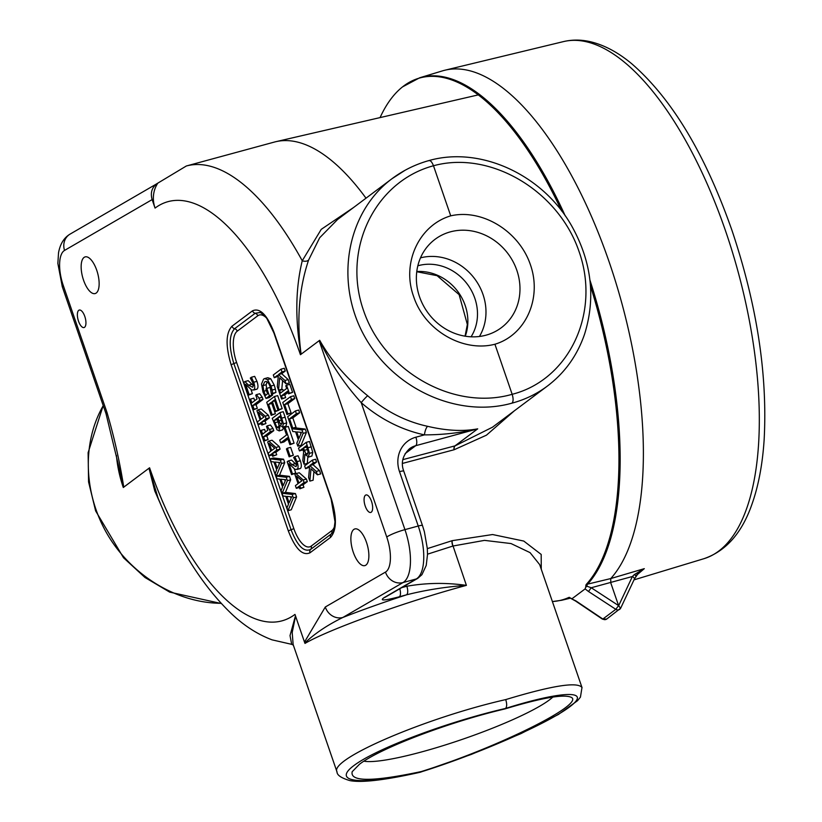 <?xml version="1.0" encoding="UTF-8"?>
<svg xmlns="http://www.w3.org/2000/svg" width="822" height="822" viewBox="0 0 822 822"><rect width="100%" height="100%" fill="white"/><g stroke="black" fill="none" stroke-linecap="round" stroke-linejoin="round"><path stroke-width="1.23" d="M420.504 257.851A52.403 47.214 -126.9 0 1 482.997 294.461A52.403 47.214 -126.9 0 1 479.442 336.486M552.836 697.066A103.921 15.176 -19 0 1 549.343 699.964A103.921 15.176 -19 0 1 454.217 742.081A103.921 15.176 -19 0 1 363.899 761.182M359.45 764.275C380.144 748.184 448.514 722.178 504.893 708.934C540.619 698.166 562.484 694.2 570.499 697.025C588.141 702.676 498.522 747.445 421.357 771.539C372.849 781.845 349.792 781.907 352.196 771.714L359.45 764.275M421.357 771.539L420.7 772.033C362.091 785.729 330.763 782.688 353.933 765.549C376.229 748.616 447.384 721.819 505.551 708.441L504.893 708.934M516.833 270.294A55.249 49.772 -126.9 0 1 498.635 329.581A55.249 49.772 -126.9 0 1 419.518 296.752A55.249 49.772 -126.9 0 1 432.516 241.36A55.249 49.772 -126.9 0 1 516.833 270.294M413.62 296.516C401.444 263.174 418.881 225.259 450.723 215.847C482.216 208.521 519.083 231.157 530.426 264.766C542.191 298.263 525.772 335.016 494.926 344.233C462.745 352.638 424.522 330.208 413.62 296.516M494.926 344.233L512.168 394.303C453.929 411.154 384.172 371.811 363.53 310.459C342.003 249.354 374.832 181.457 433.482 165.767L450.723 215.847M427.635 426.32A7.11 2.137 -77.8 0 0 424.44 434.879C443.007 434.848 460.762 432.834 477.705 428.848C463.074 431.591 446.387 430.749 427.635 426.32A129.557 116.724 -126.9 0 1 367.691 395.762A7.11 0.699 -48.8 0 0 361.218 402.646A136.668 123.125 53.1 0 0 424.44 434.879L415.881 437.201A29.315 26.407 53.1 0 0 399.513 471.643L418.234 526.018A43.823 17.909 74.8 0 1 416.312 578.945L384.131 597.625C379.219 600.954 384.264 600.677 399.266 596.793L406.52 594.82C425.847 589.97 445.812 586.816 466.403 585.367C446.141 582.521 426.279 582.808 406.828 586.24A7.11 2.908 74.8 0 1 406.52 594.82C383.299 602.403 362.07 609.945 342.836 617.476A14.806 13.429 -120.1 0 1 325.307 606.996L304.489 642.074L304.828 642.979C314.723 633.557 327.392 625.059 342.836 617.476L403.016 582.562A14.806 13.429 -120.1 0 1 385.487 572.081L325.307 606.996M367.691 395.762C347.182 379.168 331.184 360.683 319.696 340.308L319.522 340.431C330.29 362.944 344.182 383.689 361.218 402.646L404.938 529.635A14.806 2.158 161 0 0 386.761 537.033A29.017 11.857 74.8 0 1 385.487 572.081M404.989 170.329L391.95 178.744C346.997 212.22 334.513 280.6 363.53 334.39C392.156 388.364 457.371 418.573 511.983 403.15C524.981 399.667 536.807 393.954 547.462 386.011L549.856 384.162M301.119 354.231C296.526 319.953 299.023 288.553 308.61 260.019L319.676 237.753L337.565 219.505M385.097 597.265L385.497 597.049A7.11 6.442 -120.1 0 1 385.497 597.049A7.11 6.442 -120.1 0 1 384.131 597.625M304.828 642.979L304.993 643.41C328.995 629.313 405.934 601.642 466.403 585.367L453.035 546.003L484.507 540.373L511.027 543.558L530.067 552.631L539.684 564.622M106.048 413.774A14.806 2.158 -19 0 1 106.028 413.733L123.752 487.138C119.837 462.18 114.248 437.283 106.983 412.449L63.263 285.47A29.017 11.857 74.8 0 1 64.537 250.422L152.132 199.602C150.179 192.564 151.957 187.169 157.464 183.409L157.752 183.255A29.602 26.674 -126.9 0 0 155.05 208.089A217.203 88.766 74.8 0 1 300.441 354.714L319.152 340.688L386.761 537.033M158.04 497.957L149.08 468.17L123.3 487.497A7.11 1.038 161 0 0 123.444 487.384M353.275 552.22A19.009 7.768 74.8 0 1 354.888 528.926A19.009 7.768 74.8 0 1 367.372 545.233A19.009 7.768 74.8 0 1 364.865 565.608A19.009 7.768 74.8 0 1 353.275 552.22M365.215 506.054A9.063 3.699 74.8 0 1 365.985 494.957A9.063 3.699 74.8 0 1 371.934 502.725A9.063 3.699 74.8 0 1 370.743 512.445A9.063 3.699 74.8 0 1 365.215 506.054M96.749 270.284A19.009 7.768 74.8 0 1 95.126 293.567A19.009 7.768 74.8 0 1 82.652 277.271A19.009 7.768 74.8 0 1 85.159 256.885A19.009 7.768 74.8 0 1 96.749 270.284M84.8 316.439A9.063 3.699 74.8 0 1 84.029 327.546A9.063 3.699 74.8 0 1 78.08 319.768A9.063 3.699 74.8 0 1 79.282 310.058A9.063 3.699 74.8 0 1 84.8 316.439M63.263 285.47A14.806 2.158 -19 0 0 62.297 286.744L106.028 413.733A14.806 2.158 -19 0 1 106.983 412.449M152.132 199.602L155.05 208.089M582.038 687.654L581.997 687.5C577.414 681.551 551.994 685.589 505.736 699.594C426.186 717.627 329.221 759.148 336.979 771.848L293.125 644.499L292.2 632.488L295.56 616.151M539.612 564.437L581.986 687.5L580.445 697.128L577.547 700.693L558.457 714.441L521.045 733.584L471.14 754.483L420.227 772.259C385.117 780.14 361.639 782.914 349.792 780.581C341.243 778.033 336.969 775.115 336.989 771.848L337.061 772.064M492.532 427.183L455.152 445.832L402.862 459.632M402.482 463.413L454.124 449.747L486.439 435.177L514.253 410.897M308.61 260.019A5.918 3.648 18.3 0 1 302.249 260.769C295.458 288.553 295.047 319.727 301.006 354.313M353.614 207.473L321.227 229.359L302.249 260.769A246.805 100.859 -105.2 0 0 186.337 165.993L274.414 142.052A246.805 100.859 74.8 0 1 275.945 141.672A246.805 100.859 74.8 0 1 366.006 198.184M541.266 569.214L541.184 554.439L523.768 541.061L492.584 534.536L452.213 540.66L427.317 548.634M295.458 615.853L290.022 635.591L291.697 644.345L293.423 645.157L293.125 644.489M149.08 468.17A29.602 4.326 -19 0 1 149.583 467.78L123.752 487.138M304.489 642.074L294.964 614.414A217.203 88.766 74.8 0 1 149.583 467.78M148.988 468.252L154.772 490.96L162.828 509.291M271.681 450.507L269.267 443.5L274.702 448.247L271.681 450.507M271.763 453.816L269.113 455.809L268.188 453.128L270.849 451.134L267.674 441.938L268.763 441.116L275.956 447.445L276.839 450.014L272.606 453.189L273.459 455.676L272.627 456.302L271.763 453.816M272.164 454.977L269.113 455.809M275.956 447.445L279.223 446.562L272.031 440.232L268.763 441.116M279.223 446.562L280.107 449.131L276.839 450.014M280.107 449.131L275.863 452.306L272.606 453.189M275.863 452.306L276.716 454.782L273.459 455.676M276.716 454.782L272.627 456.302M260.533 430.903L261.324 430.307L262.629 434.088L267.808 430.204L266.503 426.423L267.212 425.888L270.52 431.55L263.554 436.77L264.818 440.469L264.037 441.054L260.533 430.903M265.455 431.961L264.581 429.423L261.324 430.307M269.595 429.454L273.038 428.498L270.469 425.005L267.212 425.888M273.038 428.498L273.777 430.666L270.52 431.55M273.777 430.666L266.811 435.886L263.554 436.77M266.811 435.886L268.085 439.575L264.818 440.469M268.085 439.575L264.037 441.054M298.889 483.028L296.475 476.02L301.91 480.757L298.889 483.028M298.982 486.336L296.321 488.319L295.396 485.638L298.057 483.644L294.893 474.448L295.982 473.636L303.174 479.966L304.058 482.524L299.814 485.71L300.667 488.186L299.835 488.813L298.982 486.336M299.383 487.487L296.321 488.319M303.174 479.966L306.431 479.072L299.239 472.742L295.982 473.636M306.431 479.072L307.315 481.641L304.058 482.524M307.315 481.641L303.071 484.826L299.814 485.71M303.071 484.826L303.924 487.302L300.667 488.186M303.924 487.302L299.835 488.813M287.186 461.779L288.275 460.957L291.872 464.584L296.043 466.639L296.66 464.882L296.095 462.098L293.66 457.474L294.769 456.642L297.061 461.635C298.396 465.694 298.396 468.293 297.081 469.434L300.338 468.55L295.16 469.516L288.984 463.721L292.498 473.945L291.605 474.623L287.186 461.779M296.66 465.026L291.543 460.063L288.275 460.957M300.338 468.55C301.653 467.399 301.653 464.8 300.328 460.741L298.026 455.758L294.769 456.642M294.368 469.013L295.756 473.061L292.498 473.945M295.756 473.061L291.605 474.623M286.426 448.946L287.371 448.237L290.084 456.118L289.139 456.827L286.426 448.946M290.084 456.118L293.341 455.234L290.628 447.353L287.371 448.237M293.341 455.234L289.139 456.827M286.539 434.992L284.135 428.005L285.049 427.327L290.813 444.065L289.899 444.753L287.495 437.766L280.672 442.873L279.716 440.109L286.539 434.992M290.813 444.065L294.071 443.181L288.306 426.433L285.049 427.327M294.071 443.181L289.899 444.753M287.916 438.999L283.929 441.989L280.672 442.873M281.617 424.244L280.22 423.833L277.785 417.699L280.045 416.004L282.059 422.58L281.258 424.429M280.384 416.99L277.785 417.699M279.12 426.577L276.788 427.204L274.065 420.484L276.922 418.336L279.059 425.272L278.103 428.036M278.442 427.861L276.788 427.204M277.353 419.58L278.535 423.063M277.322 419.59L274.065 420.484M276.983 429.865L272.236 418.367L279.973 412.572L283.436 423.792L282.429 427.193L286.015 426.145L282.758 427.029L280.097 425.344L279.018 430.944L282.737 429.834L279.48 430.718L276.983 429.865M283.436 423.792L286.693 422.909L285.131 417.206L283.23 411.688L279.973 412.572M286.693 422.909L286.015 426.145M283.652 426.854L282.737 429.834M274.435 396.512L278.925 409.541L278.011 410.219L274.476 399.965L272.359 401.547L275.647 411.113L274.733 411.801L271.445 402.235L268.568 404.383L272.103 414.648L271.188 415.336L266.708 402.307L274.435 396.512L277.692 395.618L282.182 408.647L278.925 409.541M282.182 408.647L278.011 410.219M274.795 400.889L272.359 401.547M278.833 409.993L275.647 411.113M278.915 410.229L274.733 411.801M271.866 403.468L268.568 404.383M271.835 403.499L275.37 413.764L272.103 414.648M275.37 413.764L271.188 415.336M261.509 384.069L263.585 379.096L264.561 378.603L267.469 379.63L271.003 386.021L272.123 390.049L272.688 393.337L271.445 394.272L269.996 386.371C268.445 382.199 266.647 380.73 264.612 381.963L262.927 385.621L263.831 391.251L265.557 395.351L267.551 393.851L265.896 389.022L266.79 388.354L269.4 395.906L266.02 398.444L262.978 392.022L261.509 384.069M264.561 378.603L267.818 377.719L270.726 378.747L274.26 385.138L275.38 389.166L272.123 390.049M275.38 389.166L275.945 392.454L272.688 393.337M275.945 392.454L271.445 394.272M265.434 381.542L266.266 381.511M267.099 381.86L266.184 384.737L262.927 385.621M266.184 384.737L266.554 388.529M270.993 390.183L270.058 387.46L266.79 388.354M272.318 394.036L272.657 395.022L269.4 395.906M272.657 395.022L269.277 397.55L266.02 398.444M308.62 477.52L309.596 467.204L308.671 466.372L305.579 468.694L304.623 465.92L312.36 460.125L313.316 462.899L309.76 465.56L316.254 471.438L317.415 474.808L310.993 468.776L309.853 481.106L308.62 477.52M309.596 467.235L305.579 468.694M313.316 462.899L316.573 462.005L315.617 459.241L312.36 460.125M316.573 462.005L313.018 464.666L309.76 465.56M313.018 464.666L319.511 470.544L316.254 471.438M319.511 470.544L320.672 473.924L317.415 474.808M313.922 471.52L313.12 480.223L309.853 481.106M277.302 386.546L278.268 376.24L277.343 375.407L274.26 377.719L273.305 374.955L281.042 369.16L281.987 371.924L278.432 374.596L284.926 380.473L286.097 383.843L279.675 377.812L278.535 390.142L277.302 386.546M278.268 376.271L274.26 377.719M281.987 371.924L285.244 371.041L284.299 368.277L281.042 369.16M285.244 371.041L281.699 373.702L278.432 374.596M281.699 373.702L288.193 379.579L284.926 380.473M288.193 379.579L289.354 382.96L286.097 383.843M282.593 380.555L281.792 389.258L278.535 390.142M278.822 390.984L279.614 390.399L280.528 393.05L286.683 388.436L285.768 385.785L286.559 385.189L289.334 393.265L288.543 393.851L287.628 391.2L281.484 395.814L282.388 398.465L281.607 399.06L278.822 390.984M283.364 390.923L282.871 389.515L279.614 390.399M289.334 393.265L292.591 392.371L289.817 384.306L286.559 385.189M292.591 392.371L288.543 393.851M288.06 392.443L284.741 394.93L281.484 395.814M284.741 394.93L285.655 397.581L282.388 398.465M285.655 397.581L281.607 399.06M282.778 402.482L290.515 396.687L291.471 399.451L284.648 404.568L287.854 413.867L286.94 414.545L282.778 402.482M291.471 399.451L294.728 398.567L293.773 395.803L290.515 396.687M294.728 398.567L287.906 403.674L284.648 404.568M287.906 403.674L291.111 412.973L287.854 413.867M291.111 412.973L286.94 414.545M298.951 438.332L296.732 431.899L301.479 432.372L298.951 438.332M300.431 432.269L300.914 433.697M291.913 428.735L295.18 427.851L305.229 429.063L301.972 429.947L303.143 433.358L297.831 446.171L296.824 443.253L298.335 439.749L295.591 431.797L292.786 431.529L287.69 416.723L295.417 410.928L296.372 413.702L289.56 418.809L292.755 428.108L291.913 428.735L301.972 429.947M305.229 429.063L306.401 432.475L303.143 433.358M306.401 432.475L301.088 445.288L297.831 446.171M296.372 413.702L299.629 412.808L298.674 410.044L295.417 410.928M299.629 412.808L292.817 417.925L289.56 418.809M292.817 417.925L296.012 427.224L292.755 428.108M296.012 427.224L295.18 427.851M308.065 453.282L305.928 453.867L303.4 447.969L306.298 445.791L308.127 452.049L307.13 454.35M307.551 454.134L305.928 453.867M306.729 447.024L307.849 450.507M306.657 447.086L303.4 447.969M302.815 460.669L303.626 451.781L302.537 448.617L299.465 450.918L298.509 448.154L306.236 442.359L309.504 453.323L308.127 457.207L311.887 456.066L308.63 456.96L304.87 454.34L304.058 464.266L302.815 460.669M302.958 449.85L299.465 450.918M311.887 456.066L312.761 452.439L309.504 441.465L306.236 442.359M307.818 457.248L307.315 463.382L304.058 464.266M243.826 382.374L244.925 381.552L248.521 385.189L252.693 387.244L253.31 385.487L252.744 382.703L250.309 378.069L251.409 377.247L253.71 382.23C255.036 386.289 255.046 388.888 253.721 390.039L256.988 389.145L251.809 390.111L245.624 384.326L249.148 394.55L248.254 395.218L243.826 382.374M253.31 385.631L248.182 380.668L244.925 381.552M256.988 389.145C258.303 388.005 258.293 385.405 256.967 381.346L254.666 376.363L251.409 377.247M251.008 389.618L252.405 393.666L249.148 394.55M252.405 393.666L248.254 395.218M249.775 399.646L250.566 399.05L251.861 402.831L257.05 398.947L255.745 395.166L256.454 394.632L259.012 398.136L259.752 400.293L252.786 405.513L254.06 409.212L253.268 409.798L249.775 399.646M254.697 400.704L253.823 398.167L250.566 399.05M258.838 398.197L262.269 397.242L259.711 393.748L256.454 394.632M262.269 397.242L263.019 399.41L259.752 400.293M263.019 399.41L256.043 404.63L252.786 405.513M256.043 404.63L257.317 408.329L254.06 409.212M257.317 408.329L253.268 409.798M260.913 419.251L258.509 412.254L263.934 416.99L260.913 419.251M261.006 422.559L258.344 424.553L257.43 421.871L260.081 419.878L256.916 410.681L258.005 409.859L265.198 416.189L266.081 418.758L261.838 421.933L262.691 424.419L261.858 425.046L261.006 422.559M261.406 423.72L258.344 424.553M265.198 416.189L268.455 415.305L261.262 408.976L258.005 409.859M268.455 415.305L269.339 417.874L266.081 418.758M269.339 417.874L265.095 421.049L261.838 421.933M265.095 421.049L265.958 423.536L262.691 424.419M265.958 423.536L261.858 425.046M289.128 502.828L286.909 496.396L291.656 496.878L289.128 502.828M290.608 496.765L291.091 498.194M282.193 493.251L285.45 492.357L295.406 493.56L292.149 494.454L293.32 497.855L288.008 510.678L287.001 507.749L288.512 504.246L285.768 496.293L282.963 496.026L281.083 490.57L282.593 487.066L279.86 479.113L277.045 478.846L275.165 473.39L276.675 469.886L273.942 461.933L271.126 461.666L270.161 458.861L280.312 460.084L281.484 463.495L276.274 476.072L286.231 477.263L287.402 480.675L282.193 493.251L292.149 494.454M295.406 493.56L296.578 496.971L293.32 497.855M296.578 496.971L291.265 509.784L288.008 510.678M277.291 468.468L275.082 462.036L279.819 462.519L277.291 468.468M283.21 485.648L280.99 479.216L285.737 479.699L283.21 485.648M284.689 479.586L285.183 481.014M276.274 476.072L279.531 475.178L289.488 476.38L286.231 477.263M289.488 476.38L290.659 479.791L287.402 480.675M290.659 479.791L285.45 492.357M278.771 462.406L279.264 463.834M270.161 458.861L273.418 457.977L283.569 459.2L284.751 462.611L281.484 463.495M283.569 459.2L280.312 460.084M284.751 462.611L279.531 475.178M231.958 326.231C225.762 333.136 225.495 346 231.146 364.845A3.555 0.524 -19 0 1 233.859 363.591C228.752 346.565 228.999 334.944 234.589 328.708L255.159 313.295L259.937 312.524C259.762 311.374 266.739 317.539 267.14 319.09L273.901 332.931A3.555 0.524 -19 0 1 274.137 332.622C267.119 314.764 259.916 307.5 252.518 310.819L231.958 326.231A3.555 3.206 53.1 0 0 234.589 328.708A3.555 3.206 -126.9 0 1 237.229 331.184L257.789 315.771A26.057 10.645 74.8 0 1 265.845 317.354M231.146 364.845L288.358 531.012C295.334 548.849 302.537 556.114 309.976 552.805A3.555 3.206 -126.9 0 1 310.593 549.445C303.883 552.435 297.379 545.87 291.07 529.758L233.859 363.591A3.555 0.524 161 0 0 236.572 362.338A26.057 10.645 74.8 0 1 237.229 331.184M273.901 332.931L331.122 499.088A3.555 0.524 -19 0 1 331.122 499.088L334.986 521.703C334.112 529.789 333.105 533.642 331.985 533.293L331.163 534.033A3.555 3.206 53.1 0 0 330.536 537.393C336.712 530.457 336.989 517.583 331.348 498.79L274.137 332.622M391.95 178.744C403.078 170.421 415.418 164.359 428.961 160.557L428.971 160.557C480.541 145.843 543.137 174.901 571.865 226.256C591.686 261.951 595.899 297.975 584.514 334.328C577.167 355.587 564.827 372.798 547.503 385.97M428.529 160.773C430.225 160.023 431.879 161.687 433.482 165.767C490.138 150.107 558.498 190.499 579.161 251.84C600.666 312.956 569.225 379.815 512.168 394.303C513.462 398.619 513.401 401.568 511.983 403.15M505.736 699.594C507.03 703.909 506.969 706.858 505.551 708.441C562.68 690.47 592.724 689.761 569.564 706.93C547.257 723.833 477.397 754.391 420.7 772.033L420.319 772.228M221.087 603.297C177.223 603.06 132.291 576.027 107.908 535.204C83.587 494.351 81.738 442.914 103.243 405.647M618.596 605.598L620.559 608.311A3.699 3.339 -126.9 0 1 615.801 609.318L618.596 605.598L610.767 582.88L610.746 578.565A271.424 110.929 -105.2 0 0 609.102 261.807A271.424 110.929 -105.2 0 0 444.897 70.219A271.424 110.929 -105.2 0 0 442.38 70.898L419.662 77.782A270.746 110.641 -105.2 0 1 565.207 215.826M590.473 285.881A270.5 110.549 74.8 0 1 586.23 584.463L610.746 578.565L644.294 568.66L636.136 575.616M569.564 597.419L570.252 597.943A3.35 1.367 74.8 0 0 570.54 598.211L572.071 598.683L585.11 588.912L585.706 587.165A3.555 2.137 -41.2 0 0 587 586.25L591.234 587.751L618.555 605.578M570.766 598.365L575.924 600.903A3.555 0.627 123.9 0 1 575.544 601.016L571.311 598.683M618.658 605.701L632.395 576.499L591.234 587.751L588.49 591.491L585.11 588.912M606.728 619.038L602.464 619.141A3.555 0.627 123.9 0 0 602.855 619.028A3.699 3.329 53.2 0 0 606.728 619.038L620.559 608.311M569.369 597.358L568.978 597.389A270.5 110.549 74.8 0 1 552.384 601.529M380.072 117.597A270.5 110.549 74.8 0 1 402.523 86.896A270.5 110.549 74.8 0 1 561.611 210.925M620.589 608.362L634.379 579.058A3.699 1.51 25.2 0 0 632.395 576.499L634.348 574.568L644.294 568.66L639.434 571.804L635.889 575.914M585.706 587.165L585.747 586.816A3.555 2.137 -41.2 0 0 586.62 586.189L587 586.25A3.699 1.408 76 0 1 587.411 584.38A270.746 110.641 -105.2 0 0 589.929 280.107M585.973 584.904L585.778 586.312A3.555 1.767 179.7 0 0 586.62 586.189L586.23 584.463M634.348 574.568A3.699 0.647 28.1 0 1 635.889 576.037A3.699 0.647 28.1 0 1 635.776 576.119M465.273 336.219A46.895 42.251 53.1 0 0 465.19 305.486A46.895 42.251 53.1 0 0 416.785 271.527M417.843 265.794A46.895 42.251 -126.9 0 1 467.328 284.165A46.895 42.251 -126.9 0 1 471.068 336.815M385.539 597.029L417.72 578.359A7.11 6.442 -120.1 0 1 416.312 578.945L403.016 582.562A43.823 17.909 -105.2 0 0 404.938 529.635L418.234 526.018A7.11 1.038 161 0 1 422.487 525.556L403.766 471.17C400.684 462.909 402.605 455.419 409.541 448.699A22.204 20.005 -126.9 0 1 415.706 445.699A7.11 2.908 -105.2 0 0 415.881 437.201M405.133 453.621L415.706 445.699L477.705 428.848L454.977 445.873A5.918 2.641 75.2 0 0 453.95 449.798M399.769 588.778A7.11 2.908 74.8 0 1 399.266 596.793M406.828 586.24L401.773 587.617M403.766 471.17A7.11 1.038 161 0 0 399.513 471.643M427.512 554.182L452.871 546.055A5.918 2.456 72.2 0 1 452.028 540.722M116.405 455.326A129.557 116.724 53.1 0 0 123.3 487.497M157.464 183.409L70.137 234.075A14.806 13.429 59.9 0 0 64.537 250.422M455.152 445.832A5.918 2.63 -104.9 0 0 454.124 449.747M452.213 540.66A5.918 2.466 -107.7 0 0 453.035 546.003M295.129 463.7L291.872 464.584M300.328 460.741L297.061 461.635M282.069 423.33L280.22 423.833M281.453 420.134L278.863 420.833M278.103 421.84L274.836 422.724M285.131 417.206L281.874 418.09M270.726 378.747L267.469 379.63M274.26 385.138L271.003 386.021M266.42 390.542L263.831 391.251M307.49 449.511L304.232 450.394M311.343 446.839L308.086 447.723M312.761 452.439L309.504 453.323M251.779 384.306L248.521 385.189M256.967 381.346L253.71 382.23M334.636 526.142A26.057 10.645 74.8 0 1 331.79 530.673L311.219 546.085A26.057 10.645 74.8 0 1 293.783 528.495L236.572 362.338M257.789 315.771A3.555 3.206 53.1 0 0 255.159 313.295A3.555 3.206 -126.9 0 1 252.518 310.819M288.358 531.012A3.555 0.524 -19 0 1 291.07 529.758A3.555 0.524 161 0 0 293.783 528.495M331.79 530.673A3.555 3.206 53.1 0 1 331.163 534.033L310.593 549.445A3.555 3.206 53.1 0 0 311.219 546.085M309.976 552.805L330.536 537.393M563.389 41.624C571.763 39.641 580.353 39.59 589.168 41.449C603.595 44.624 617.867 52.135 632.005 63.982C671.882 98.753 705.173 154.125 731.868 230.098C756.887 304.541 767.645 374.411 764.141 439.729C762.528 464.379 758.47 485.874 751.966 504.215C741.989 532.944 725.99 551.1 703.961 558.683A267.931 109.49 -105.2 0 0 725.487 230.746A267.931 109.49 -105.2 0 0 563.389 41.624L444.897 70.219M552.405 601.581L561.703 600.266A270.746 110.641 -105.2 0 0 569.749 597.512M588.49 591.491L615.801 609.318L602.855 619.028L575.924 600.903M416.764 271.733L437.099 275.678L459.118 294.636L467.348 324.474L465.057 336.177M392.053 178.662L337.226 219.762M422.487 525.556L424.368 531.68L427.296 548.366L427.512 554.542L426.217 565.464L421.933 574.681L417.72 578.359M62.297 286.744L57.859 263.42L58.526 252.816C60.14 243.949 64.013 237.702 70.137 234.075M492.491 427.204L547.462 386.011M291.707 644.345L272.051 639.845C257.82 634.481 244.463 625.943 231.979 614.229C203.024 586.692 178.292 547.729 157.783 497.351M158.019 497.916L157.803 497.382M478.27 94.89L275.945 141.672M103.202 405.523L88.118 452.655L88.571 481.898L95.629 510.914L123.506 557.748L144.97 577.486L169.702 592.128L221.303 603.533M186.337 165.993L154.444 185.166M703.961 558.683L633.988 579.87M561.703 600.266L570.478 598.149M402.523 86.896L419.662 77.782M634.379 579.058L639.033 572.153M602.464 619.141L575.544 601.016"/></g></svg>
